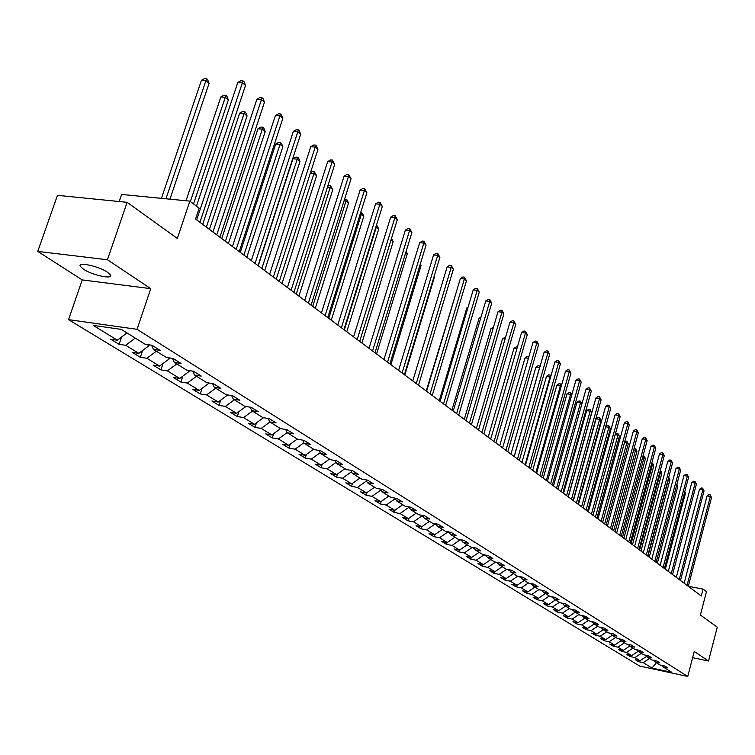 <?xml version="1.0" encoding="UTF-8"?>
<svg xmlns="http://www.w3.org/2000/svg" width="755" height="755" viewBox="0 0 755 755"><rect width="100%" height="100%" fill="white"/><g stroke="black" fill="none" stroke-linecap="round" stroke-linejoin="round"><path stroke-width="1.13" d="M107.37 272.177C98.641 266.109 77.095 261.513 80.36 266.392L83.484 269.214C92.299 275.235 113.467 279.756 110.372 274.933L107.37 272.177M68.535 319.629L639.702 666.07L687.758 676.452L137.061 329.322L68.535 319.629L82.238 279.916L150.745 288.655L107.436 259.748L37.75 251.406L82.238 279.916M37.75 251.406L57.465 195.337L127.133 202.321L177.321 238.448L189.835 201.123L121.63 194.45L119.196 201.519M692.618 657.671L708.539 661.021L717.25 627.15L700.395 615.023L706.463 591.665L703.084 589.108L688.305 586.286M107.436 259.748L127.133 202.321M662.333 665.495L663.145 666.939L667.967 667.977L664.881 666.042L660.049 665.004L655.038 661.89L659.889 662.928L656.746 660.955L651.876 659.917L646.761 656.727L651.659 657.775L648.441 655.765L643.534 654.717L638.315 651.471L643.251 652.518L639.976 650.47L635.021 649.423L629.698 646.101L634.672 647.158L631.331 645.063L626.339 644.006L620.903 640.627L625.914 641.674L622.498 639.542L617.477 638.485L611.928 635.03L616.977 636.087L613.485 633.907L608.417 632.85L602.754 629.311L607.841 630.378L604.283 628.151L599.177 627.084L593.383 623.479L598.517 624.545L594.874 622.262L589.731 621.205L583.813 617.514L588.985 618.581L585.267 616.25L580.076 615.193L574.026 611.418L579.245 612.494L575.442 610.115L570.214 609.04L564.032 605.189L569.289 606.265L565.401 603.83L560.125 602.764L553.811 598.828L559.115 599.895L555.133 597.413L549.819 596.337L543.355 592.307L548.696 593.383L544.629 590.844L539.268 589.768L532.662 585.644L538.051 586.72L533.889 584.125L528.481 583.049L521.714 578.83L527.15 579.906L522.894 577.245L517.439 576.169L510.512 571.856L515.995 572.932L511.635 570.204L506.133 569.128L499.046 564.712L504.576 565.788L500.112 562.994L494.563 561.918L487.305 557.398L492.883 558.473L488.306 555.614L482.709 554.538L475.273 549.904L480.897 550.98L476.216 548.054L470.573 546.969L462.947 542.222L468.628 543.307L463.825 540.306L458.125 539.221L450.32 534.351L456.039 535.437L451.122 532.36L445.375 531.275L437.362 526.282L443.138 527.367L438.089 524.206L432.294 523.13L424.084 518.005L429.906 519.091L424.725 515.854L418.883 514.768L410.456 509.521L416.335 510.597L411.013 507.275L405.124 506.199L396.469 500.81L402.396 501.886L396.941 498.47L390.996 497.394L382.115 491.864L388.089 492.94L382.492 489.438L376.49 488.362L367.364 482.681L373.404 483.757L367.647 480.152L361.588 479.076L352.217 473.243L358.304 474.31L352.396 470.61L346.281 469.544L336.655 463.542L342.798 464.608L336.711 460.805L330.548 459.738L320.648 453.566L326.849 454.633L320.592 450.726L314.363 449.659L304.18 443.317L310.437 444.374L304.001 440.354L297.725 439.287L287.24 432.766L293.553 433.814L286.938 429.67L280.596 428.623L269.809 421.903L276.179 422.951L269.356 418.685L262.966 417.638L251.849 410.711L258.286 411.758L251.255 407.36L244.809 406.322L233.352 399.187L239.845 400.225L232.606 395.695L226.094 394.667L214.288 387.315L220.838 388.344L213.372 383.672L206.804 382.653L194.63 375.065L201.236 376.084L193.535 371.262L186.9 370.252L174.348 362.428L181.021 363.438L173.065 358.465L166.374 357.464L153.416 349.386L160.145 350.377L151.934 345.243L145.177 344.261L121.291 329.378L93.195 325.377L117.355 340.203L110.749 339.231L119.101 344.337L121.574 337.023M663.145 666.939L671.799 672.337L652.037 668.062L643.213 662.654L638.456 661.625L638.777 660.436M421.064 528.821L421.658 526.801L416.024 525.735L421.064 528.821L426.688 529.878L434.625 534.748L429.029 533.681L433.946 536.692L439.523 537.749L447.271 542.496L441.722 541.439L446.516 544.364L452.047 545.431L459.606 550.065L454.104 548.998L458.785 551.867L464.278 552.924L471.648 557.454L466.194 556.388L470.771 559.181L476.207 560.248L483.417 564.665L478.009 563.608L482.473 566.335L487.872 567.392L494.902 571.714L489.542 570.648L493.902 573.319L499.253 574.376L506.133 578.594L500.81 577.537L505.076 580.142L510.38 581.199L517.109 585.323L511.824 584.266L515.995 586.814L521.261 587.871L527.839 591.901L522.602 590.844L526.679 593.336L531.898 594.393L538.324 598.337L533.134 597.28L537.116 599.715L542.298 600.772L548.583 604.632L543.43 603.575L547.337 605.963L552.471 607.011L558.624 610.786L553.509 609.738L557.332 612.069L562.428 613.117L568.449 616.807L563.372 615.759L567.118 618.043L572.167 619.091L578.066 622.705L573.026 621.658L576.688 623.894L581.709 624.942L587.475 628.471L582.483 627.433L586.069 629.623L591.042 630.661L596.695 634.124L591.741 633.086L595.251 635.229L600.187 636.267L605.718 639.664L600.81 638.626L604.245 640.731L609.143 641.759L614.57 645.091L609.691 644.053L613.06 646.11L617.92 647.148L623.234 650.404L618.392 649.375L621.695 651.386L626.518 652.414L631.727 655.614L626.924 654.585L630.161 656.557L634.946 657.586L640.051 660.719L635.285 659.691L638.456 661.625M429.444 521.346L421.668 526.801L413.532 521.818L407.86 520.752L408.512 518.572M119.101 344.337L125.689 345.309L138.807 353.349L132.257 352.368L140.345 357.313L146.876 358.295L159.579 366.09L153.095 365.099L160.938 369.893L167.402 370.884L179.718 378.444L173.291 377.443L180.898 382.087L187.306 383.087L199.254 390.42L192.884 389.41L200.264 393.921L206.615 394.931L218.214 402.037L211.891 401.028L219.054 405.397L225.349 406.416L236.608 413.325L230.351 412.296L237.306 416.552L243.544 417.581L254.482 424.282L248.272 423.253L255.03 427.377L261.211 428.415L271.838 434.927L265.684 433.889L272.253 437.9L278.387 438.938L288.712 445.271L282.615 444.233L288.995 448.13L295.082 449.178L305.124 455.331L299.074 454.284L305.284 458.077L311.315 459.134L321.083 465.118L315.09 464.07L321.13 467.76L327.104 468.817L336.607 474.64L330.671 473.593L336.551 477.179L342.468 478.236L351.726 483.917L345.837 482.86L351.566 486.352L357.436 487.419L366.449 492.94L360.607 491.883L366.184 495.289L372.007 496.346L380.794 501.735L374.999 500.678L380.435 503.991L386.211 505.057L394.761 510.305L389.023 509.238L394.327 512.475L400.046 513.542L408.389 518.657L402.698 517.59L407.86 520.752M189.835 201.123L199.169 208.172L195.536 219.044L701.291 595.997L703.084 589.108M644.761 654.981L646.327 655.963M654.207 660.417L655.038 661.89M640.051 660.719L646.563 656.378M634.946 657.586L641.316 653.339M636.267 649.687L637.881 650.697M645.921 655.227L646.761 656.727M631.727 655.614L638.211 651.282M626.518 652.414L632.945 648.12M627.584 644.27L629.264 645.317M637.456 649.932L638.315 651.471M623.234 650.404L629.689 646.082M617.92 647.148L624.404 642.807M618.732 638.749L620.468 639.834M628.83 644.534L629.698 646.101M614.57 645.091L621.072 640.731M609.143 641.759L615.684 637.371M609.691 633.115L611.484 634.228M620.015 639.023L620.903 640.627M605.718 639.664L612.286 635.257M600.187 636.267L606.793 631.831M600.452 627.348L602.311 628.509M611.012 633.388L611.928 635.03M596.695 634.124L603.32 629.67M591.042 630.661L597.705 626.169M591.014 621.469L592.939 622.667M601.829 627.641L602.754 629.311M587.475 628.471L594.166 623.96M581.709 624.942L588.428 620.393M581.369 615.457L583.36 616.693M592.439 621.761L593.383 623.479M578.066 622.705L584.814 618.137M572.167 619.091L578.962 614.495M571.516 609.313L573.583 610.597M582.851 615.759L583.813 617.514M568.449 616.807L575.263 612.192M562.428 613.117L569.279 608.464M561.446 603.028L563.579 604.359M573.045 609.625L574.026 611.418M558.624 610.786L565.504 606.114M552.471 607.011L559.389 602.301M551.141 596.601L553.349 597.979M563.032 603.349L564.032 605.189M548.583 604.632L555.529 599.895M542.298 600.772L549.291 596.006M540.608 590.033L542.892 591.458M552.783 596.941L553.811 598.828M538.324 598.337L545.337 593.553M531.898 594.393L538.957 589.57M529.831 583.313L532.199 584.785M542.307 590.372L543.355 592.307M527.839 591.901L534.917 587.06M521.261 587.871L528.387 582.992M518.798 576.433L521.252 577.962M531.596 583.662L532.662 585.644M517.109 585.323L524.263 580.416M510.38 581.199L517.656 576.207M507.511 569.393L510.05 570.978M520.629 576.801L521.714 578.83M506.133 578.594L513.362 573.63M499.253 574.376L506.718 569.242M495.95 562.182L498.583 563.825M509.408 569.77L510.512 571.856M494.902 571.714L502.207 566.675M487.872 567.392L495.525 562.107M476.207 560.248L484.078 554.802L486.833 556.501M497.913 562.569L499.046 564.712M483.417 564.665L490.788 559.568M472.262 547.299L474.801 548.998M486.144 555.199L487.305 557.398M471.648 557.454L479.104 552.283M464.278 552.924L472.234 547.403M460.163 539.608L462.475 541.316M474.093 547.649L475.273 549.904M459.606 550.065L467.137 544.827M452.047 545.431L460.097 539.825M447.762 531.728L449.838 533.436M461.739 539.91L462.947 542.222M447.271 542.496L454.878 537.192M439.523 537.749L447.658 532.067M435.05 523.64L436.89 525.357M449.083 531.973L450.32 534.351M434.625 534.748L442.317 529.368M426.688 529.878L434.908 524.121M422.026 515.354L421.847 515.976L423.602 517.071M436.107 523.838L437.362 526.282M413.532 521.818L421.847 515.976M408.672 506.85L408.446 507.624L409.974 508.577M422.791 515.495L424.084 518.005M408.389 518.657L416.25 513.126M400.046 513.542L408.446 507.624M394.978 498.121L394.705 499.046L395.988 499.848M409.134 506.935L410.456 509.521M394.761 510.305L402.708 504.699M386.211 505.057L394.705 499.046M380.86 489.382L380.595 490.259L381.624 490.901M395.12 498.14L396.469 500.81M380.794 501.735L388.825 496.044M372.007 496.346L380.595 490.259M366.317 480.576L366.883 481.699M380.737 489.117L382.115 491.864M366.449 492.94L374.574 487.164M357.436 487.419L366.118 481.228M351.386 471.554L351.726 472.252M365.958 479.85L367.364 482.681M351.726 483.917L359.946 478.057M342.468 478.236L351.254 471.96M350.773 470.327L352.217 473.243M336.607 474.64L344.922 468.695M327.104 468.817L335.994 462.438M335.173 460.541L336.655 463.542M321.083 465.118L329.491 459.078M311.315 459.134L320.224 452.707M319.129 450.471L320.648 453.566M305.124 455.331L313.627 449.197M295.082 449.178L303.925 442.779M302.632 440.118L304.18 443.317M288.712 445.271L297.319 439.042M278.387 438.938L287.155 432.577M285.654 429.463L287.24 432.766M271.838 434.927L280.558 428.595M261.211 428.415L269.997 422.017M268.185 418.487L269.809 421.903M254.482 424.282L263.467 417.723M243.544 417.581L252.434 411.079M250.188 407.19L251.849 410.711M236.608 413.325L245.922 406.501M225.349 406.416L234.352 399.81M218.214 402.037L227.717 394.922M231.653 395.544L233.352 399.187M206.615 394.931L215.722 388.212M209.05 383.002L208.446 382.908M212.542 383.54L214.288 387.315M199.254 390.42L208.975 383.238M187.306 383.087L196.536 376.254M189.713 370.686L188.561 370.507M192.836 371.158L194.63 375.065M179.718 378.444L189.562 371.13M167.402 370.884L176.745 363.929M169.771 357.974L169.554 358.653L168.044 357.71M172.508 358.38L174.348 362.428M159.579 366.09L169.554 358.653M146.876 358.295L156.342 351.207M149.216 344.846L148.905 345.771L146.866 344.507M151.529 345.186L153.416 349.386M138.807 353.349L148.905 345.771M125.689 345.309L135.277 338.089M117.355 340.203L127 332.936M150.745 288.655L137.061 329.322M708.539 661.021L694.222 651.471L687.758 676.452M653.094 660.172L654.604 661.116M652.037 668.062L656.359 662.711M643.213 662.654L649.517 658.454M140.345 357.313L142.638 350.471M160.938 369.893L163.061 363.495M180.898 382.087L182.861 376.113M200.264 393.921L202.085 388.334M219.054 405.397L220.743 400.178M237.306 416.552L238.873 411.673M255.03 427.377L256.474 422.819M272.253 437.9L273.593 433.653M288.995 448.13L290.241 444.166M305.284 458.077L306.436 454.387M321.13 467.76L322.196 464.325M336.551 477.179L337.532 473.98M351.566 486.352L352.472 483.389M366.184 495.289L367.024 492.534M380.435 503.991L381.209 501.443M394.327 512.475L395.025 510.116M433.946 536.692L434.521 534.729M446.516 544.364L447.073 542.458M458.785 551.867L459.323 550.008M470.771 559.181L471.29 557.379M482.473 566.335L482.974 564.58M493.902 573.319L494.393 571.61M505.076 580.142L505.548 578.481M515.995 586.814L516.458 585.191M526.679 593.336L527.122 591.76M537.116 599.715L537.551 598.177M547.337 605.963L547.752 604.462M557.332 612.069L557.737 610.597M567.118 618.043L567.505 616.609M576.688 623.894L577.075 622.498M586.069 629.623L586.437 628.254M595.251 635.229L595.61 633.898M604.245 640.731L604.595 639.428M613.06 646.11L613.4 644.836M621.695 651.386L622.026 650.14M630.161 656.557L630.482 655.34M196.659 219.884L242.421 82.71L245.517 85.447L199.924 222.31M196.479 206.134L237.816 82.446L242.421 82.71L242.865 80.757L244.101 81.861L245.517 85.447M237.816 82.446L241.024 80.653L242.865 80.757M169.941 199.169L209.078 83.286L205.926 80.577L201.425 80.313L161.438 198.338M201.425 80.313L204.624 78.548L206.426 78.652L205.926 80.577L165.949 198.782M206.426 78.652L207.682 79.737L209.078 83.286M216.742 234.843L261.457 99.547L264.458 102.199L219.894 237.202M212.938 232.011L256.898 99.254L261.457 99.547L261.872 97.603L263.07 98.66L264.458 102.199M256.898 99.254L260.041 97.489L261.872 97.603M236.192 249.348L279.916 115.874L282.823 118.441L239.26 251.632M232.417 246.536L275.396 115.562L279.916 115.874L280.294 113.929L281.455 114.958L282.823 118.441M275.396 115.562L278.482 113.807L280.294 113.929M193.544 203.916L228.359 99.877L225.311 97.253L220.847 96.97L186.013 200.745M220.847 96.97L223.98 95.215L225.764 95.328L225.311 97.253L190.364 201.519M225.764 95.328L226.991 96.376L228.359 99.877M209.446 229.407L247.064 115.968L244.101 113.42L239.684 113.118L202.68 224.367M239.684 113.118L242.761 111.391L244.526 111.504L244.101 113.42L206.351 227.104M244.526 111.504L245.715 112.523L247.064 115.968M255.058 263.41L297.829 131.7L300.641 134.192L258.031 265.618M251.311 260.607L293.346 131.379L297.829 131.7L298.168 129.766L299.291 130.766L300.641 134.192M293.346 131.379L296.375 129.633L298.168 129.766M273.357 277.047L315.203 147.065L317.94 149.49L276.236 279.19M269.629 274.263L310.767 146.725L315.203 147.065L315.514 145.139L316.609 146.111L317.94 149.49M310.767 146.725L313.74 144.998L315.514 145.139M291.109 290.279L332.077 161.985L334.729 164.335L293.912 292.364M287.41 287.523L327.679 161.627L332.077 161.985L332.36 160.06L334.729 164.335M327.679 161.627L330.605 159.918L332.36 160.06M228.406 243.544L265.213 131.587L262.344 129.114L257.965 128.803L221.753 238.589M257.965 128.803L260.985 127.076L262.731 127.208L262.344 129.114L225.405 241.307M262.731 127.208L263.882 128.199L265.213 131.587M246.819 257.266L282.842 146.753L280.048 144.356L275.707 144.016L240.279 252.387M275.707 144.016L278.67 142.317L280.407 142.45L280.048 144.356L243.903 255.096M280.407 142.45L281.521 143.412L282.842 146.753M264.684 270.583L299.952 161.485L297.243 159.154L292.94 158.805L258.257 265.788M292.94 158.805L295.856 157.115L297.574 157.257L297.243 159.154L261.853 268.478M297.574 157.257L298.659 158.191L299.952 161.485M308.351 303.123L348.461 176.481L351.047 178.765L311.069 305.152M304.68 300.386L344.11 176.104L348.461 176.481L348.716 174.565L351.047 178.765M344.11 176.104L346.979 174.414L348.716 174.565M282.049 283.521L316.59 175.792L313.957 173.527L279.293 281.473M310.475 172.706L312.551 171.489L314.259 171.64L316.59 175.792M314.259 171.64L313.957 173.527L310.305 173.216M325.094 315.609L364.382 190.562L366.892 192.78L327.736 317.572M321.451 312.891L360.069 190.175L364.382 190.562L364.618 188.646L366.892 192.78M360.069 190.175L362.891 188.495L364.618 188.646M298.914 296.092L332.757 189.713L330.199 187.504L296.243 294.101M327.812 186.041L330.473 185.617L332.757 189.713M330.473 185.617L330.199 187.504L327.425 187.259M341.364 327.736L379.869 204.246L382.313 206.408L343.931 329.642M337.749 325.037L375.594 203.85L379.869 204.246L380.076 202.349L382.313 206.408M375.594 203.85L378.368 202.189L380.076 202.349M315.307 308.314L348.48 203.237L345.988 201.094L312.712 306.379M344.62 199.065L347.234 200.075L348.48 203.237M346.243 199.216L345.988 201.094L344.035 200.915M357.181 339.523L394.922 217.563L397.3 219.658L359.682 341.383M353.585 336.843L390.694 217.147L394.922 217.563L395.11 215.666L397.3 219.658M390.694 217.147L393.412 215.505L395.11 215.666M331.256 320.195L363.778 216.402L361.352 214.316L328.727 318.317M360.748 212.363L362.551 213.278L363.778 216.402M361.579 212.448L361.352 214.316L360.173 214.203M372.564 350.99L409.569 230.511L411.881 232.559L374.99 352.793M368.997 348.329L405.378 230.096L409.569 230.511L409.738 228.633L411.881 232.559M405.378 230.096L408.059 228.463L409.738 228.633M346.772 331.766L378.661 229.209L376.301 227.179L344.318 329.935M376.424 225.311L377.453 226.132L378.661 229.209M376.509 225.32L375.848 227.132M387.532 362.145L423.829 243.119L426.075 245.111L389.891 363.901M383.984 359.503L419.667 242.685L423.829 243.119L423.97 241.241L426.075 245.111M419.667 242.685L422.309 241.071L423.97 241.241M361.871 343.015L393.157 241.685L391.052 239.873M391.543 238.287L393.157 241.685M402.094 372.998L437.702 255.388L439.891 257.323L404.397 374.707M398.574 370.375L433.587 254.954L437.702 255.388L437.825 253.529L439.891 257.323M433.587 254.954L436.182 253.35L437.825 253.529M376.575 353.972L407.275 253.831L405.756 252.529M406.19 251.094L407.275 253.831M416.279 383.568L451.226 267.345L453.359 269.233L418.515 385.229M412.777 380.964L447.139 266.892L451.226 267.345L451.33 265.486L453.359 269.233M447.139 266.892L449.697 265.307L451.33 265.486M390.892 364.646L421.026 265.666L420.063 264.835M420.346 263.929L421.026 265.666M430.086 393.855L464.391 278.991L466.477 280.832L432.266 395.478M426.613 391.269L460.352 278.529L464.391 278.991L464.476 277.142L466.477 280.832M460.352 278.529L462.862 276.962L464.476 277.142M404.84 375.037L434.427 277.198L434.002 276.83M434.125 276.424L434.427 277.198M443.534 403.887L477.226 290.335L479.255 292.128L445.658 405.463M440.099 401.32L473.225 289.873L477.226 290.335L477.302 288.504L479.255 292.128M473.225 289.873L475.697 288.316L477.302 288.504M456.652 413.655L489.74 301.405L491.722 303.151L458.719 415.203M453.236 411.107L485.767 300.934L489.74 301.405L489.797 299.575L491.722 303.151M485.767 300.934L488.211 299.386L489.797 299.575M454.746 297.253L426.245 390.996M454.312 297.206L454.869 296.857M469.431 423.187L501.943 312.192L503.878 313.901L471.45 424.688M466.043 420.658L498.007 311.721L501.943 312.192L501.981 310.371L503.878 313.901M498.007 311.721L500.414 310.182L501.981 310.371M467.817 308.049L466.826 307.936L439.25 400.688M466.826 307.936L468.091 307.134M481.898 432.473L513.853 322.725L515.731 324.386L483.87 433.946M478.528 429.963L509.946 322.234L513.853 322.725L513.872 320.913L515.731 324.386M509.946 322.234L512.315 320.724L513.872 320.913M480.558 318.591L479.038 318.402L451.924 410.135M479.038 318.402L480.973 317.166M494.063 441.543L525.471 332.993L527.301 334.616L495.978 442.968M490.722 439.051L521.601 332.502L525.471 332.993L525.48 331.19L527.301 334.616M521.601 332.502L523.932 331.001L525.48 331.19M492.968 328.878L490.948 328.623L464.306 419.365M490.948 328.623L493.477 327.16M505.925 450.386L536.814 343.025L538.598 344.61L507.804 451.783M502.613 447.913L532.973 342.525L536.814 343.025L536.805 341.232L538.598 344.61M532.973 342.525L535.276 341.034L536.805 341.232M505.086 338.929L502.585 338.608L476.386 428.368M502.585 338.608L505.576 337.221M517.515 459.021L547.885 352.811L549.631 354.359L519.346 460.38M514.221 456.567L544.081 352.311L547.885 352.811L547.866 351.037L549.631 354.359M544.081 352.311L546.346 350.83L547.866 351.037M516.892 348.734L513.947 348.348L488.183 437.154M513.947 348.348L516.212 346.885L517.383 347.045M528.821 467.449L558.7 362.372L560.408 363.891L530.605 468.78M525.546 465.014L554.925 361.871L558.7 362.372L558.672 360.607L560.408 363.891M554.925 361.871L557.162 360.409L558.672 360.607M528.424 358.323L525.055 357.87L499.697 445.743M525.055 357.87L527.283 356.426L528.887 356.719M528.764 357.143L528.764 356.615M539.863 475.678L569.261 371.715L570.931 373.197L541.609 476.981M536.616 473.262L565.523 371.205L569.261 371.715L569.223 369.959L570.931 373.197M565.523 371.205L567.732 369.752L569.223 369.959M539.655 367.751L535.899 367.175L510.956 454.132M535.899 367.175L538.098 365.741L539.57 365.939L539.58 367.676L514.136 456.501M539.57 365.939L540.061 366.354M550.659 483.719L579.585 380.85L581.218 382.294L552.367 484.993M547.432 481.322L575.876 380.331L579.585 380.85L579.538 379.095L581.218 382.294M575.876 380.331L578.056 378.897L579.538 379.095M550.574 377.141L546.507 376.273L521.95 462.324M546.507 376.273L548.677 374.848L550.131 375.046L550.15 376.773L525.102 464.684M550.131 375.046L550.923 375.933M561.201 491.58L589.683 389.769L591.278 391.184L562.871 492.826M558.002 489.193L586.003 389.25L589.683 389.769L589.617 388.032L591.278 391.184M586.003 389.25L588.145 387.825L589.617 388.032M561.248 386.324L556.869 385.163L532.7 470.337M556.869 385.163L559.011 383.748L560.455 383.946L560.484 385.673L535.833 472.677M560.455 383.946L561.484 385.465M571.507 499.263L599.545 398.498L601.103 399.876L573.139 500.48M568.336 496.894L595.903 397.979L599.545 398.498L599.479 396.762L601.103 399.876M595.903 397.979L598.017 396.554L599.479 396.762M571.667 395.29L570.591 394.365L567.005 393.855L543.213 478.17M567.005 393.855L569.119 392.449L570.553 392.657L570.591 394.365L546.318 480.491M570.553 392.657L571.809 394.78M581.586 506.775L609.2 407.03L610.72 408.38L583.181 507.964M578.434 504.425L605.585 406.501L609.2 407.03L609.115 405.303L610.72 408.38M605.585 406.501L607.671 405.095L609.115 405.303M581.86 404.057L580.482 402.877L576.924 402.358L553.49 485.833M576.924 402.358L579.01 400.971L580.435 401.179L580.482 402.877L556.577 488.136M580.435 401.179L581.907 403.868M591.439 514.117L618.638 415.373L620.129 416.694L593.005 515.278M588.315 511.786L615.051 414.844L618.638 415.373L618.543 413.664L620.129 416.694M615.051 414.844L617.109 413.457L618.543 413.664M568.194 496.799L591.684 412.523L590.155 411.201L586.626 410.682L563.541 493.326M586.626 410.682L588.683 409.304L590.099 409.512L590.155 411.201L566.609 495.61M590.099 409.512L591.684 412.523M601.084 521.309L627.867 423.536L629.33 424.829L602.603 522.441M597.969 518.987L624.319 423.017L627.867 423.536L627.773 421.837L629.33 424.829M624.319 423.017L626.348 421.63L627.773 421.837M577.981 504.085L601.122 420.639L599.621 419.346L596.12 418.827L573.375 500.659M596.12 418.827L598.158 417.458L599.555 417.666L599.621 419.346L576.424 502.924M599.555 417.666L601.122 420.639M610.512 528.33L636.909 431.53L638.343 432.794L612.003 529.444M607.426 526.037L633.379 431.001L636.909 431.53L636.805 429.84L638.343 432.794M633.379 431.001L635.389 429.633L636.805 429.84M587.55 511.22L610.351 428.585L608.889 427.321L586.031 510.087M605.68 426.622L607.426 425.442L608.813 425.65L610.351 428.585M608.813 425.65L608.889 427.321L605.623 426.83M619.742 535.21L645.761 439.353L647.158 440.599L621.205 536.305M616.684 532.936L642.26 438.825L645.761 439.353L645.638 437.673L647.158 440.599M642.26 438.825L644.241 437.466L645.638 437.673M596.922 518.204L619.393 436.362L617.958 435.125L595.431 517.099M615.363 434.031L616.495 433.257L617.873 433.464L619.393 436.362M617.873 433.464L617.958 435.125L615.174 434.701M628.783 541.948L654.425 447.017L655.793 448.234L630.208 543.015M625.735 539.683L650.952 446.479L654.425 447.017L654.302 445.346L655.793 448.234M650.952 446.479L652.915 445.129L654.302 445.346M606.095 525.046L628.254 443.987L626.848 442.77L604.642 523.961M624.829 441.288L626.754 441.118L628.254 443.987M626.754 441.118L626.848 442.77L624.517 442.411M637.626 548.545L662.909 454.519L664.249 455.709L639.032 549.583M634.606 546.29L659.464 453.981L662.909 454.519L662.777 452.858L664.249 455.709M659.464 453.981L661.399 452.641L662.777 452.858M615.08 531.737L636.927 451.443L635.55 450.263L613.655 530.68M634.087 448.404L635.993 449.093L636.927 451.443M635.446 448.612L635.55 450.263L633.662 449.971M646.289 555L671.214 461.871L672.535 463.032L647.667 556.02M643.288 552.764L667.798 461.333L671.214 461.871L671.082 460.22L672.535 463.032M667.798 461.333L669.713 460.003L671.082 460.22M623.885 538.296L645.421 458.757L644.072 457.596L622.488 537.258M643.034 455.812L644.506 456.426L645.421 458.757M643.968 455.963L644.072 457.596L642.609 457.37M654.774 561.324L679.358 469.063L680.651 470.205L656.123 562.324M651.801 559.106L675.97 468.525L679.358 469.063L679.217 467.42L680.651 470.205M675.97 468.525L677.858 467.213L679.217 467.42M632.511 544.723L653.755 465.92L652.424 464.787L631.133 543.704M651.782 463.079L652.839 463.617L653.755 465.92M652.311 463.155L652.424 464.787L651.367 464.618M663.088 567.524L687.333 476.122L688.598 477.236L664.409 568.506M660.134 565.316L683.973 475.584L687.333 476.122L687.192 474.489L688.598 477.236M683.973 475.584L685.842 474.272L687.192 474.489M640.957 551.027L661.909 472.951L660.616 471.828L639.617 550.027M660.361 470.195L661.909 472.951M660.493 470.214L660.616 471.828L659.945 471.724M671.242 573.592L695.157 483.04L696.393 484.134L672.535 574.555M668.307 571.403L691.825 482.492L695.157 483.04L695.006 481.416L696.393 484.134M691.825 482.492L693.666 481.199L695.006 481.416M649.243 557.199L669.912 479.831L668.637 478.736L647.922 556.218M668.713 477.302L669.912 479.831M668.571 477.849L668.345 478.689M679.226 579.547L702.83 489.816L704.038 490.892L680.491 580.491M676.31 577.377L699.517 489.278L702.83 489.816L702.66 488.202L704.038 490.892M699.517 489.278L701.338 487.985L702.66 488.202M657.36 563.249L677.754 486.579L676.565 485.55M676.876 484.361L677.754 486.579M687.059 585.38L710.342 496.469L711.531 497.517L688.296 586.305M684.162 583.228L707.058 495.922L710.342 496.469L710.172 494.865L711.531 497.517M707.058 495.922L708.86 494.648L710.172 494.865M665.325 569.185L685.455 493.204L684.568 492.449M684.804 491.562L685.455 493.204M80.945 264.694L80.36 266.392"/></g></svg>
